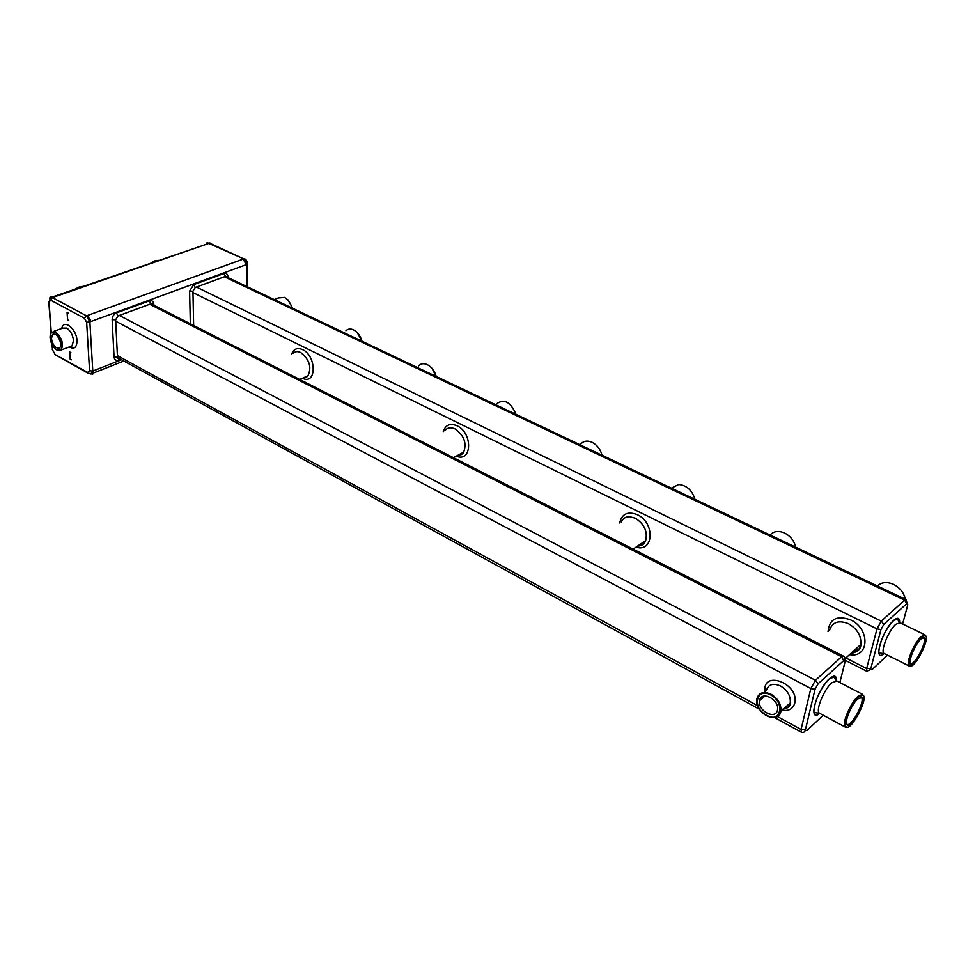 <?xml version="1.0" encoding="UTF-8"?>
<svg xmlns="http://www.w3.org/2000/svg" width="975" height="975" viewBox="0 0 975 975"><rect width="100%" height="100%" fill="white"/><g stroke="black" fill="none" stroke-linecap="round" stroke-linejoin="round"><path stroke-width="1.46" d="M121.534 359.751L93.454 370.78L93.076 373.852L90.76 373.986M91.211 373.9L92.796 371.036L92.43 374.107L93.076 373.852M91.187 373.913L92.101 373.523L92.771 371.036L89.566 370.732L86.653 322.286L84.423 318.252L50.785 300.215L49.03 302.067L51.273 332.548M55.392 354.717L87.726 372.426L89.566 370.732M88.627 373.523L87.726 372.426M243.202 259.094L87.226 315.571L90.48 320.166L90.565 321.64L246.285 264.664L243.202 259.094L244.225 259.569L246.285 264.664M89.81 320.409L89.907 321.884L86.556 315.815L89.81 320.409L90.48 320.166M207.37 242.726L244.786 259.374L246.833 264.457L247.565 263.908M52.175 344.821L52.54 349.854L54.685 353.754M70.322 359.202L69.847 352.121L70.931 352.731L69.737 351.926L70.224 359.288L71.407 359.812L70.322 359.202M67.677 319.824L67.19 312.536L68.287 313.133L67.08 312.329L67.58 319.91L68.786 320.556L67.677 319.824M51.919 344.346L52.54 349.854M92.796 371.036L89.871 321.896L86.531 315.827L84.423 318.252M89.871 321.896L86.653 322.286M209.381 243.031L244.03 259.021M246.833 264.018L246.882 286.565M227.687 277.448L225.505 276.352L195.244 287.491L192.94 291.184L193.647 325.492M153.441 305.041L152.624 303.908L150.967 303.798L118.072 315.912L115.635 319.776L117.475 357.033L118.328 358.739L119.998 358.91M86.531 315.827L52.37 297.582L50.785 300.215M49.652 298.313L50.176 297.07L52.394 297.57L50.529 297.607L49.03 302.067M52.394 297.57L50.956 297.375M50.773 296.863L53.064 297.338L209.04 243.336L52.37 296.973M206.261 243.738L206.773 242.946L209.04 243.336M247.553 264.14C247.102 260.995 246.114 259.24 244.603 258.85L244.652 258.875M117.804 358.191L118.487 358.081M56.404 349.72L61.132 350.013C63.862 343.919 62.059 337.935 55.709 332.061L51.663 332.134L50.322 334.693M75.087 289.112L78.987 287.089L82.96 286.394M151.028 262.848L154.647 260.934L158.303 260.325M196.426 287.052L881.29 621.124L876.988 628.863L880.949 629.545L870.59 669.533L871.882 669.776L887.506 655.176M902.606 623.976L907.64 605.353L906.092 599.601L904.654 600.137L906.64 603.757L883.813 624.378L880.949 629.545M224.36 276.766L904.654 600.137L881.29 621.124L883.813 624.378M907.786 604.683L907.64 605.353M845.898 657.954L866.653 668.521L866.933 671.336M192.965 292.585L876.988 628.863L866.653 668.521L870.76 668.375M119.352 315.437L815.453 680.282L810.847 688.521L815.051 689.227L805.265 730.348L806.812 730.592L823.241 715.236M843.412 656.126L841.644 656.748L843.716 660.611L818.122 683.731L815.051 689.227M149.723 304.261L841.644 656.748L815.453 680.282L818.122 683.731M839.865 682.537L844.984 662.11M845.154 661.099L844.996 662.11L844.313 660.185L843.716 660.611M117.548 357.569L759.586 709.312M777.282 716.454L801.072 729.458L801.487 732.249M115.708 321.226L810.847 688.521L801.072 729.458L805.411 729.312M55.392 332.548C52.053 331.11 50.273 332.646 50.042 337.155C50.578 342.981 52.845 347.246 56.843 349.976C64.387 354.327 62.961 336.338 55.392 332.548M877.439 585.999C881.558 582.112 886.909 581.563 893.49 584.342C899.949 587.693 903.898 592.654 905.361 599.247M418.47 365.991C420.749 363.517 423.686 363.066 427.282 364.626C431.657 366.929 434.631 370.89 436.227 376.472L432.047 368.367M580.186 444.844C582.989 441.005 586.95 440.152 592.057 442.284C597.127 444.941 600.442 449.243 602.002 455.191M496.287 404.003C504.051 398.385 510.632 401.834 516.019 414.363M274.182 299.52L278.168 297.96L284.639 297.399L288.466 300.337L292.756 308.344M671.336 488.122L678.783 484.477C686.839 485.404 692.226 490.352 694.943 499.334M345.942 330.744C347.965 328.819 350.476 328.514 353.486 329.842C357.557 332.012 360.397 335.802 361.993 341.226M770.092 535.019C773.711 531.143 778.537 530.461 784.558 533.008C790.493 536.092 794.211 540.82 795.722 547.182M771.188 694.297C763.596 690.995 758.806 692.518 756.844 698.88C753.724 712.603 779.183 725.51 780.938 710.909C781.292 704.169 778.038 698.636 771.188 694.297M51.407 338.654C53.04 345.796 55.758 348.879 59.573 347.88C63.619 344.687 56.233 330.744 52.516 334.547L51.407 338.654M287.771 299.63L292.817 308.38M357.277 332.646L362.042 341.25M770.811 694.98C756.222 687.058 751.798 707.692 766.253 715.467C780.743 723.608 785.533 702.853 770.811 694.98M925.909 636.224L924.934 634.774L921.095 636.59C914.318 642.586 905.812 662.927 908.871 665.73L911.003 665.974M863.643 695.992L862.546 694.285L857.854 696.455C850.493 702.999 841.827 723.462 844.984 726.728L847.482 727.131M759.647 700.44L759.586 700.72C757.295 710.958 776.234 720.525 777.55 709.69C779.61 699.575 761.317 690.239 759.647 700.44M899.706 622.379L899.657 622.538C899.693 617.723 897.67 617.017 893.624 620.417C881.936 630.447 872.576 663.78 884.179 653.53M921.46 637.248C914.891 643.061 906.64 662.781 909.59 665.511C913.477 671.409 931.21 637.236 925.178 635.481L921.46 637.248M858.244 697.149C851.102 703.499 842.693 723.34 845.752 726.521C849.944 733.371 869.432 697.332 862.79 695.041L858.244 697.149M461.809 454.289L459.079 454.655M643.256 544.269L638.844 545.232M858.512 650.02L852.26 652.214M306.808 376.886L305.248 376.996M920.997 638.918C914.782 644.414 907.335 663.268 911.04 664.048C915.074 666.522 928.273 641.087 924.714 637.699L920.997 638.918M857.793 698.868C851.004 704.913 843.424 724.023 847.372 725.071C851.784 727.984 866.117 701.464 862.314 697.454L857.793 698.868M462.394 453.826L459.444 454.447M643.987 543.562L639.173 545.013M859.316 648.984L852.552 651.946M307.235 376.582L305.65 376.813M910.211 662.744L910.796 663.341C914.684 665.73 927.42 641.184 923.983 637.93L922.838 637.54M846.434 723.535L847.129 724.315C851.394 727.143 865.227 701.537 861.547 697.673L860.121 697.174M92.881 372.45L93.527 372.194M227.992 277.595L227.992 276.924C227.723 274.072 226.383 272.939 223.945 273.536L193.659 284.627L189.613 291.086L190.332 323.81M153.904 305.272L153.867 304.273C153.502 301.336 151.99 300.202 149.346 300.861L116.415 312.926C113.697 314.23 112.271 316.485 112.149 319.678L114.051 356.935C114.465 359.824 116.037 360.896 118.731 360.141L120.778 359.336M69.262 346.966C74.295 349.647 76.879 347.527 77.013 340.604C76.635 328.843 63.521 318.447 61.803 328.441M87.592 316.363L88.25 316.119M195.244 287.491L193.659 284.627M192.94 291.184L189.613 291.086M225.505 276.352L223.945 273.536M118.072 315.912L116.415 312.926M115.635 319.776L112.149 319.678M150.967 303.798L149.346 300.861M118.999 359.007L118.731 360.141M117.475 357.033L114.051 356.935M70.054 346.673L72.04 345.93L73.527 340.519C72.784 334.839 70.505 330.683 66.678 328.063L62.619 328.148L53.601 331.427M51.407 297.046L52.077 296.814M828.055 631.556C829.372 618.979 836.903 615.091 850.627 619.881C870.468 628.741 869.31 658.478 849.566 654.639M619.673 522.941C621.855 513.801 627.742 511.046 637.333 514.69C655.273 522.697 653.835 552.849 636.041 547.133M443.247 431.633C445.502 424.917 450.084 422.967 456.995 425.758C473.046 432.912 472.083 462.869 456.239 456.19M291.72 353.974C293.731 348.855 297.338 347.393 302.53 349.574C316.887 355.997 316.607 385.491 302.445 378.239M117.402 355.607L757.709 705.754M781.792 710.141C788.617 711.36 792.943 709.032 794.759 703.17C799.646 683.463 761.889 669.289 765.07 691.714M829.579 630.24C832.345 622.05 838.658 619.868 848.494 623.707C857.33 628.912 861.437 635.834 860.815 644.487C859.682 649.691 856.416 652.628 851.041 653.311M621.209 521.93C622.867 518.481 625.67 516.726 629.594 516.689L635.31 518.176C644.378 524.062 647.814 531.533 645.633 540.613C644.061 544.111 641.367 545.951 637.528 546.122M444.795 430.828C447.281 427.611 450.706 426.977 455.093 428.939C464.137 435.484 466.976 443.235 463.637 452.181L457.738 455.374M293.231 353.328C295.206 351.39 297.704 351.122 300.727 352.523C309.502 359.519 311.915 367.283 307.954 375.777L303.908 377.593M782.986 709.057C786.813 708.715 789.202 706.741 790.177 703.133L790.298 702.5C790.676 695.784 787.447 690.3 780.622 686.022C773.053 682.768 768.276 684.316 766.301 690.641M819.756 713.395C807.337 723.584 816.636 689.691 829.42 678.722C834.198 674.724 836.611 675.431 836.672 680.842M924.775 634.725L900.023 622.72L895.793 624.293C888.652 630.362 880.193 651.458 884.057 653.445L884.532 653.689M862.314 694.212L836.867 680.977L831.712 682.817C823.948 689.459 815.319 710.763 819.39 713.164L819.987 713.481M123.862 361.018L93.49 372.974M52.309 349.586L55.185 354.607L88.372 373.388L92.101 373.51M247.565 264.127L247.589 286.894M48.787 301.738L51.078 332.816M70.371 346.552L61.132 350.013M208.991 242.86L210.588 243.165M225.432 276.376L905.933 599.528M844.569 659.953L866.702 671.239L870.59 669.533M845.033 658.734L860.815 644.487C860.949 649.082 857.768 651.958 851.26 653.116M633.128 549.12L645.633 540.613C644.463 544.148 641.842 545.927 637.796 545.951M457.994 455.24C460.834 455.264 462.711 454.24 463.637 452.181L453.448 457.702M299.703 379.458L304.139 377.483M150.991 303.786L843.204 656.017M774.357 717.405L801.182 732.103C803.193 732.847 804.546 732.262 805.265 730.348M783.278 708.801C788.105 708.301 790.445 706.388 790.286 703.048L780.938 710.909M844.313 660.185C845.41 658.478 845.106 657.126 843.399 656.126M899.718 622.55L897.329 619.028L893.575 620.624C888.517 625.682 884.276 632.775 880.852 641.891C878.67 649.447 878.256 653.201 879.584 653.165L884.057 653.445L909.114 665.974M836.501 680.745L834.052 676.979L829.384 678.929C824.119 684.011 819.658 691.312 815.965 700.842C813.686 708.801 813.26 712.737 814.686 712.64L819.39 713.164L845.264 727.045M53.966 334.023L52.516 334.547M925.178 635.481L924.934 634.774M909.59 665.511L908.871 665.73M862.79 695.041L862.546 694.285M845.752 726.521L844.984 726.728M765.034 695.955L759.586 700.72M910.796 663.341L911.04 664.048M923.983 637.93L924.714 637.699M847.129 724.315L847.372 725.071M861.547 697.673L862.314 697.454M923.142 637.418L923.788 637.723M860.535 697.015L861.315 697.418"/></g></svg>
